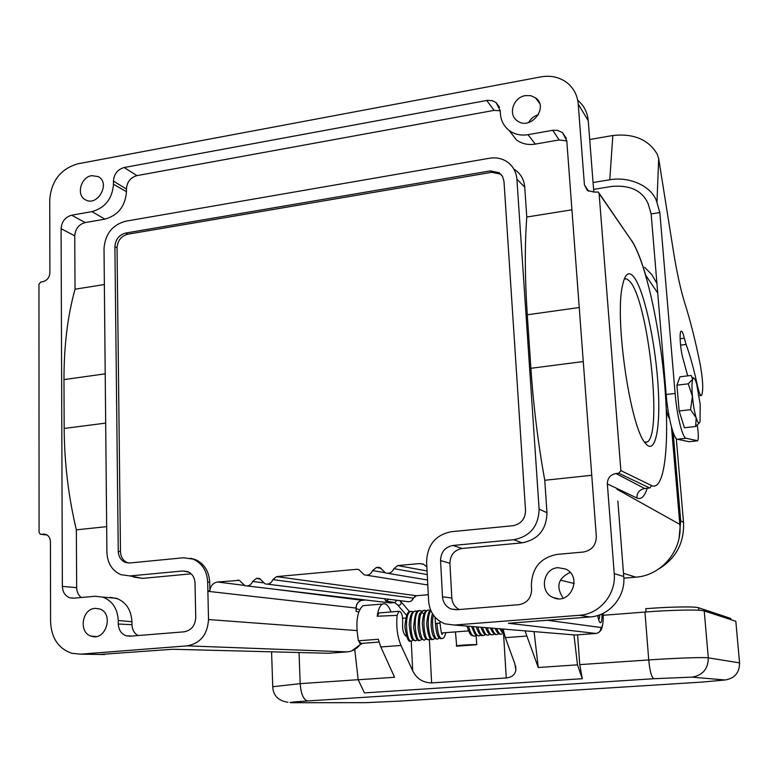 <?xml version="1.0" encoding="UTF-8"?>
<svg xmlns="http://www.w3.org/2000/svg" width="779" height="779" viewBox="0 0 779 779"><rect width="100%" height="100%" fill="white"/><g stroke="black" fill="none" stroke-linecap="round" stroke-linejoin="round"><path stroke-width="1.17" d="M633.609 276.662C643.62 288.902 654.691 338.271 657.836 382.061C661.137 426.025 655.675 456.737 645.236 443.056C630.435 427.359 614.621 320.315 622.324 286.302C624.816 273.965 628.575 270.751 633.609 276.662M615.926 473.515L618.73 473.223L620.882 470.623L599.09 193.465L598.33 192.043L593.997 192.082L587.327 190.436L584.425 184.857L578.232 104.065C577.443 95.505 573.899 88.543 567.609 83.197C560.043 77.248 551.172 75.135 540.977 76.868L77.764 163.833C60.704 168.868 51.365 180.806 49.739 199.648L49.885 272.738C49.466 277.558 47.12 280.547 42.835 281.716L40.712 282.066L38.95 284.306L39.077 532.388L40.274 534.238L45.552 534.287C48.619 535.436 50.245 537.899 50.431 541.697L50.586 621.954C51.404 638.118 58.464 648.576 71.775 653.299L80.675 654.156L187.203 645.859C200.407 643.327 207.516 634.564 208.519 619.558L207.876 591.319L209.902 590.365L209.707 582.176C208.967 570.988 204.04 563.392 194.925 559.38L183.484 557.764L129.82 562.983L125.448 562.438C120.94 560.49 118.544 556.751 118.252 551.211L114.903 246.729C115.477 239.445 119.07 234.888 125.692 233.048L490.342 170.893L499.086 172.675L502.533 176.424L503.994 181.439L525.533 510.43C525.26 518.98 521.063 524.082 512.933 525.728L451.304 531.716C435.519 534.91 427.281 544.949 426.59 561.825L428.635 601.222C429.696 612.275 435.101 619.802 444.858 623.813L454.245 625.05L579.576 615.274C599.577 614.183 616.247 594.211 614.232 573.636L607.347 483.886C607.474 478.14 610.327 474.684 615.926 473.515L644.691 488.521L649.628 488.014M593.715 191.011L593.919 192.092M644.691 267.333L651.78 274.598L656.931 283.39M525.328 95.632L530.733 95.671L535.465 97.784C549.429 107.151 530.47 131.125 517.295 120.803C507.713 114.649 513.273 97.317 525.328 95.632M538.425 114.727C534.102 115.974 530.84 118.574 528.629 122.546M91.698 175.645L98.232 176.609C110.91 182.763 97.638 207.019 85.515 199.833C75.962 195.432 80.665 177.106 91.698 175.645M104.357 284.52L75.037 289.213L74.745 235.852C75.329 228.802 78.815 224.371 85.174 222.57L104.892 219.133C118.116 215.384 125.312 206.231 126.471 191.683L126.441 189.024L113.461 181.137C114.026 173.97 117.59 169.442 124.143 167.524L487.44 100.335L492.396 100.695L496.067 102.555L500.215 110.579L500.43 113.919C501.004 120.852 503.935 126.393 509.242 130.521C514.646 134.426 520.917 135.809 528.035 134.67L552.73 130.307L557.248 130.288L562.535 132.615L566.781 140.765L596.324 536.478C596.12 545.203 591.816 550.383 583.432 552.019L557.112 554.405C540.451 557.637 531.862 568.008 531.366 585.506L531.609 589.304C531.346 598.019 527.101 603.15 518.872 604.689L456.513 609.743L451.255 609.042C445.997 606.841 443.085 602.751 442.501 596.782L440.554 560.549C440.895 552.077 445.023 547.043 452.95 545.466L513.828 539.711C530.139 536.458 538.562 526.244 539.097 509.076L546.975 512.728L544.764 480.273C538.085 443.212 533.459 405.888 530.889 368.292L527.276 314.794C524.861 277.899 524.686 245.317 526.779 217.029L524.734 187.077L516.905 179.267C516.195 171.468 512.718 165.508 506.467 161.38C501.394 158.283 495.746 157.241 489.543 158.244L125.536 221.236C112.351 224.927 105.175 234.041 104.016 248.55L106.908 552.35C107.434 563.178 112.049 570.598 120.764 574.639L129.976 575.944L182.958 570.949L187.895 571.679C192.306 573.772 194.682 577.551 195.013 583.013L195.743 617.504C195.188 625.654 191.322 630.425 184.156 631.818L129.966 636.209L126.334 635.839C121.329 634.009 118.651 630.065 118.291 624.008L131.982 624.729L131.943 621.739C131.213 609.801 125.994 601.982 116.295 598.272L107.629 597.522M544.764 480.273L591.758 475.297M571.932 209.814L526.779 217.029M539.097 509.076L516.905 179.267M546.975 512.728C546.478 529.613 538.182 539.652 522.115 542.856L513.828 539.711M459.211 609.519C454.761 607.123 452.307 603.277 451.83 597.999L449.921 563.305C450.243 554.969 454.313 550.023 462.122 548.465L522.115 542.856M509.242 130.521L516.438 139.908C521.862 143.833 528.143 145.235 535.29 144.105L559.176 139.947L566.791 140.95M516.438 139.908L509.223 130.502M126.441 189.024C126.996 181.955 130.502 177.485 136.977 175.616L494.081 110.375L500.225 110.803M113.461 181.137L113.491 184.233C112.312 198.742 105.136 207.866 91.98 211.625L104.892 219.133M118.291 624.008L118.252 620.512C117.551 608.603 112.371 600.804 102.721 597.094L95.009 596.266L73.596 598.204L69.954 597.844C65.193 596.052 62.661 592.235 62.369 586.392L61.093 228.695C61.707 221.538 65.232 217.049 71.668 215.208L91.98 211.625M81.318 597.512C78.338 595.195 76.78 591.913 76.663 587.658L76.352 529.847L106.665 526.643M137.971 635.557C134.192 633.288 132.196 629.675 131.982 624.729M129.976 575.944L142.664 578.369L191.167 573.821M142.664 578.369L133.56 577.073M76.352 529.847C68.435 496.535 64.375 462.736 64.17 428.45L63.975 379.597C63.966 345.895 67.656 315.758 75.037 289.213M514.432 169.433C520.606 173.513 524.033 179.394 524.734 187.077M597.707 615.507C598.652 620.785 599.694 623.161 600.843 622.625C601.748 621.574 602.128 618.662 601.972 613.901M575.33 634.992L454.245 625.05M570.131 572.438C558.017 578.242 555.7 586.801 563.178 598.126M558.037 567.687L565.379 568.962C583.101 576.256 570.403 605.945 553.158 597.503C539.019 592.079 542.963 568.251 558.037 567.687M623.765 576.83L617.864 501.033M614.232 573.636L623.745 576.509C625.751 596.51 609.548 615.907 590.044 616.958L590.268 616.939M644.924 442.647L647.583 441.849C662.686 431.917 647.972 300.431 629.773 281.336L626.92 278.97L624.291 278.921M577.862 100.374C584.016 105.613 587.473 112.4 588.242 120.745L588.34 122.001M95.106 608.37L99.43 608.886C114.416 613.209 105.866 641.643 91.201 636.141C78.445 632.723 81.844 608.808 95.106 608.37M172.149 649.316L99.313 654.496M361.855 643.366L351.894 650.835M360.813 643.522L360.57 643.999L361.534 644.145M359.304 642.587L360.57 643.999C357.123 648.712 352.663 651.341 347.191 651.877L347.473 651.857M358.798 609.344L356.188 608.798M501.657 175.1L500.381 174.087L491.656 172.315L127.805 234.206C121.203 236.037 117.619 240.584 117.045 247.858L120.482 551.6C120.774 557.131 123.17 560.861 127.659 562.798L128.36 563.022M356.052 608.058L207.876 591.319L207.662 581.855C206.922 570.647 201.985 563.022 192.851 559.01M426.853 566.82L423.192 564.054L419.569 563.568L397.679 565.564L393.882 568.66C392.119 572.507 389.344 573.938 385.547 572.945L379.889 567.589L378.117 567.346L380.152 567.706M381.116 568.339L376.345 567.511L378.117 567.346M376.345 567.511L372.576 570.598C370.833 574.405 368.087 575.827 364.348 574.873L358.681 569.507L356.957 569.283L276.545 576.616L272.893 579.634C271.238 583.286 268.648 584.698 265.133 583.87L259.495 578.505L257.956 578.32L259.543 578.524M415.509 595.935L413.406 598.145L416.385 595.74L276.545 576.616M272.893 579.634L413.406 598.145C412.101 601.057 409.997 602.186 407.086 601.534L267.431 584.153M260.449 579.011L256.272 578.466L257.956 578.32M256.272 578.466L252.649 581.475C251.004 585.097 248.452 586.509 244.976 585.701L239.348 580.336L217.575 582.001C213.261 582.78 210.7 585.565 209.902 590.365M394.242 602.537L390.435 602.936L247.264 585.974M358.691 611.953L356.198 611.447L356.052 607.951C356.266 603.628 358.35 601.076 362.303 600.317L365.838 600.015M190.251 558.212L194.925 559.38M547.345 620.269L600.921 627.504C600.862 630.902 599.207 632.889 595.954 633.463L596.402 633.415M616.949 489.28L679.843 524.374C682.647 550.227 661.42 575.593 635.83 577.161L623.833 578.174M356.198 611.447L356.13 609.84M679.084 538.055L680.71 520.723L673.105 432.296M388.857 599.255L385.897 601.086L384.475 598.71M435.461 623.473L439.823 623.132M439.823 623.122L439.931 621.389M680.125 338.758L684.313 338.203C683.105 333.091 682.024 330.754 681.07 331.182C679.084 331.99 680.437 350.686 683.115 359.012L687.691 375.858M697.234 425.217L697.624 427.798C698.529 434.74 698.549 439.044 697.682 440.719L686.124 438.285C682.54 438.158 676.863 415.373 675.111 393.453L666.172 394.534L651.147 213.933L648.235 203.952C642.48 190.728 630.347 184.886 611.836 186.415L593.588 189.394M684.313 338.203L686.085 344.435C690.077 355.302 693.865 369.08 697.448 385.771C699.026 392.82 700.418 396.024 701.616 395.372C703.437 390.698 703.009 380.58 700.34 365.03C695.618 341.63 690.525 321.289 685.062 304.024C680.749 290.343 676.863 272.669 673.387 250.994L658.683 158.614L656.96 202.559C653.075 187.145 630.328 176.015 609.772 179.774L593.053 182.52M589.703 139.519L612.839 135.507C633.687 133.287 648.488 139.519 657.242 154.193L658.683 158.614M656.96 202.559L659.832 212.57L651.147 213.933M699.513 422.715L695.666 426.473L684.4 427.749L679.161 411L676.912 385.206L679.94 376.822L691.109 375.439L692.706 379.227L693.661 378.039L694.897 379.169L696.601 383.57L700.214 404.554L700.019 421.624C699.104 424.292 697.809 423.016 696.144 417.778L690.545 409.676L692.434 396.365C691.742 387.961 691.83 382.246 692.706 379.227L688.256 383.823L676.912 385.206M659.832 212.57L675.111 393.453M689.172 441.712L677.35 439.259C673.65 439.152 667.885 416.405 666.172 394.534M688.256 383.823L692.434 396.365C693.242 404.895 694.479 412.033 696.144 417.778L695.666 426.473M690.545 409.676L679.161 411M669.492 418.43C668.382 417.69 667.301 414.545 666.249 408.985M665.217 391.506L665.763 389.646M598.447 619.071L599.217 618.838L599.888 614.767M577.619 634.827L579.751 664.623L582.303 678.713L577.473 664.838L573.967 634.904M735.892 622.002L735.824 621.272L704.226 610.931C700.496 609.412 671.8 609.918 644.954 612.041L603.209 615.283M582.303 678.713L364.436 692.901L358.184 679.746L354.747 649.452M379.042 642.071L361.115 643.425L358.428 640.786L378.312 639.277L380.814 646.94L394.583 677.272L358.184 679.746M577.473 664.838L538.26 667.506L525.036 630.873M503.068 629.062L505.337 637.66L514.802 663.718L515.902 670.057C514.997 674.75 511.784 677.389 506.262 677.964L431.624 682.92C422.812 682.628 416.512 678.587 412.704 670.777L401 645.44C397.358 636.647 396.063 626.628 397.124 615.381L398.877 611.281C401.428 611.534 402.694 615.098 402.675 621.973C402.188 629.734 403.434 634.505 406.414 636.277M538.26 667.506L534.073 631.623M411.234 641L412.704 670.777M455.462 631.905L456.669 646.181L476.719 644.71L476.193 635.596M730.848 619.13L730.79 618.448L698.597 607.756C695.16 606.364 669.628 606.792 645.762 608.691L646.025 611.963M397.124 615.381L377.172 616.238C378.175 609.548 379.977 605.478 382.567 604.027C385.644 602.81 388.478 605.449 391.048 611.934M377.328 616.228L378.935 612.946L379.724 612.878M365.439 605.458L362.946 605.663C356.909 611.349 355.399 623.064 358.428 640.786M456.241 645.947C457.244 645.304 473.973 644.301 476.719 644.71M620.882 470.623L651.682 485.629C664.779 491.637 669.784 443.426 664.633 384.213C659.609 325.057 645.246 260.809 631.438 240.458L599.09 193.465M657.729 293.05L645.684 275.269M583.267 361.544L530.889 368.292M527.276 314.794L579.235 307.52M452.95 545.466L462.122 548.465M449.921 563.305L440.554 560.549M442.501 596.782L451.83 597.999M559.176 139.947L552.73 130.307M535.29 144.105L528.035 134.67M494.081 110.375L486.719 100.452M124.143 167.524L136.977 175.616M126.471 191.683L113.491 184.233M71.668 215.208L85.174 222.57M74.745 235.852L61.093 228.695M62.369 586.392L76.663 587.658M118.252 620.512L131.943 621.739M188.985 572.214L182.958 570.949M105.681 423.104L64.17 428.45M63.975 379.597L105.214 373.832M579.576 615.274L590.044 616.958L508.414 623.278L595.954 633.463L575.175 635.002M599.002 193.026L631.438 240.458M651.682 485.629L649.735 488.005L644.691 488.521C639.54 489.563 636.93 492.718 636.871 497.995L607.347 483.895M618.73 473.223L649.735 488.005M636.871 497.995C640.981 499.777 644.33 496.817 646.93 489.115M584.425 184.857L588.564 191.245M593.802 192.111L588.242 120.745L578.232 104.065M40.839 534.297L47.139 535.037L40.898 534.297M45.766 534.365L43.088 534.063M104.629 654.545L80.675 654.156M117.736 598.788L110.384 597.357M208.519 619.558L356.928 630.581M172.802 649.267L328.426 653.269L347.191 651.877L187.203 645.859M120.482 551.6L118.252 551.211M114.903 246.729L117.045 247.858M127.805 234.206L125.692 233.048M490.342 170.893L491.656 172.315M423.844 564.337L419.569 563.568M427.067 570.978L397.679 565.564M393.882 568.66L427.252 574.59M372.576 570.598L384.953 572.682M356.957 569.283L358.905 569.605M428.304 594.728L416.473 595.731M252.649 581.475L263.321 582.809M237.848 580.151L239.367 580.345M217.575 582.001L244.236 585.38M273.351 589.06L362.401 600.307M207.662 581.855L209.707 582.176M603.102 613.365C603.491 622.246 602.761 626.959 600.921 627.504M574.172 583.5L560.344 580.141M635.83 577.161L623.492 573.325M671.469 426.97L679.843 524.442M328.426 653.269L327.56 653.25M680.71 520.723L683.534 522.417C684.361 542.768 676.123 558.261 658.83 568.913M676.289 438.587L683.543 522.543M396.901 600.258L394.817 602.566L386.666 601.213M399.987 600.638L401.292 602.946C400.533 605.117 399.247 605.721 397.426 604.747L397.309 604.611M419.9 613.92L421.566 612.537L424.107 613.881M413.318 639.968L411.945 640.796C406.638 644.769 403.6 613.979 410.514 611.486L411.838 611.301M417.651 639.637L416.259 640.465C411 644.437 407.962 613.618 414.827 611.135L416.181 610.95M420.582 640.143C415.373 644.087 412.334 613.307 419.151 610.785L420.465 610.6M426.317 638.965L424.925 639.812C420.767 643.23 416.96 620.269 421.566 612.537L423.484 610.434L424.818 610.249M441.907 633.794L442.453 632.899M430.67 638.624L429.268 639.491C424.146 643.473 421.088 612.567 427.837 610.084L430.699 610.249M435.023 638.283L433.611 639.16C429.18 642.792 425.577 616.929 430.943 610.804M439.385 637.943L437.973 638.829C434.663 641.633 430.836 625.109 433.397 615.089M445.831 632.645C444.936 636.472 443.777 638.42 442.345 638.498C439.414 638.897 437.623 633.804 436.97 623.229M489.913 634.31L488.589 635.021C486.349 635.849 484.324 633.298 482.522 627.377M485.453 634.651L484.129 635.352C481.753 636.161 479.66 633.376 477.848 626.988M481.013 634.992L479.698 635.683C477.186 636.501 475.015 633.473 473.184 626.608M476.573 635.343L475.278 636.015C472.619 636.823 470.38 633.561 468.549 626.219M503.955 633.074L501.52 628.935M501.988 633.999C500.157 634.807 498.404 632.986 496.729 628.546M498.852 633.619L497.499 634.349C495.532 635.148 493.691 633.084 491.968 628.147M494.383 633.96L493.039 634.681C490.936 635.498 488.998 633.2 487.235 627.757M686.085 344.435L680.564 345.155M609.772 179.774L612.839 135.507M688.987 441.732L697.419 440.807M677.35 439.259L686.124 438.285M725.132 679.989L701.49 682.122L399.676 701.119L365.487 702.668L292.437 702.726C286.497 702.629 291.58 702.035 307.705 700.954L653.844 678.723L692.025 677.136L725.132 679.989C734.675 678.402 739.495 672.705 739.583 662.89L708.296 657.846C708.16 668.918 702.736 675.344 692.025 677.136M399.676 701.119L400.484 700.925M739.612 663.309L735.824 621.272M704.226 610.931L708.296 657.846C704.606 657.096 675.773 658.089 648.732 659.94C649.861 671.196 651.565 677.457 653.844 678.723M644.954 612.041L648.732 659.94L579.751 664.623M358.184 679.697L300.188 683.641C300.996 694.138 303.498 699.902 307.705 700.954M299.039 652.51L300.188 683.641L272.728 686.727M363.929 702.668L365.487 702.668M401 645.44L380.814 646.94M526.604 636.073L505.337 637.66M429.375 639.452L431.624 682.92M503.526 633.385L506.262 677.964M698.597 607.756L698.812 610.249M730.897 619.665L730.79 618.448M535.465 97.784L539.574 103.325M98.232 176.609L98.816 176.95M457.146 609.694L451.275 609.042M566.401 138.516L562.555 132.654M499.524 107.298L496.087 102.594M74.112 598.165L69.993 597.844M102.721 597.094L116.295 598.272M131.836 636.054L126.373 635.839M600.843 622.625L600.171 622.684M553.158 597.503L558.095 598.71M647.583 441.849L644.603 442.18M646.171 276.954C641.458 260.342 636.521 248.043 631.36 240.068M91.201 636.141L96.216 636.511M125.448 562.438L127.659 562.798M499.086 172.675L500.381 174.087M427.535 579.995L387.845 573.325M427.798 584.961L366.656 575.233M599.723 631.457C603.141 629.695 603.54 617.708 603.121 613.355M356.149 608.019L356.256 610.551M360.989 600.57C357.892 601.836 356.276 604.309 356.149 607.98M413.483 598.155L411.37 600.872M394.544 602.576L397.426 604.747L406.687 615.391M409.696 611.836L400.932 601.67M426.58 610.697L423.484 610.434L420.426 612.985C419.044 613.092 418.265 618.214 418.07 628.361C420.232 640.163 420.631 638.215 423.873 639.968M410.874 640.951C408.576 642.792 406.57 638.05 404.866 626.754C405.83 615.78 407.709 610.697 410.514 611.486L413.6 611.739M415.197 640.62C413.912 638.936 411.273 644.769 409.209 624.602C410.484 610.902 412.773 613.219 414.827 611.135L417.914 611.388M419.54 640.299C417.349 641.828 415.382 637.641 413.639 627.757C414.516 615.283 416.346 609.626 419.151 610.785L422.247 611.048M421.975 639.296L420.592 640.143M435.442 623.424C436.444 639.092 440.154 638.527 441.323 638.653M428.226 639.647C426.892 638.03 424.097 643.425 422.296 623.307C423.659 609.645 425.675 612.333 427.837 610.084M432.598 639.316C430.008 641.039 428.031 635.849 426.658 623.755C427.69 614.271 429.073 609.83 430.787 610.444M436.951 638.984C435.49 639.131 434.195 637.982 433.066 635.528C432.355 634.437 431.693 630.971 431.069 625.128C431.196 618.906 431.693 615.137 432.559 613.833M441.79 633.902L442.141 634.116C442.823 632.967 441.781 639.403 440.028 623.2M435.432 623.434L435.072 617.202M471.577 626.472C477.021 640.007 475.813 633.512 478.413 635.868M487.333 635.197C485.414 633.678 484.996 637.534 480.925 627.241M482.883 635.537C480.643 636.297 478.433 633.405 476.232 626.852M473.983 636.2C470.954 634.418 471.227 638.215 466.933 626.092M504.101 633.639C502.767 633.376 501.394 631.769 499.982 628.809M500.751 634.184C498.599 634.301 496.739 632.382 495.162 628.419M496.281 634.525C494.383 634.875 492.416 632.704 490.39 628.02M491.792 634.866C490.147 634.028 488.628 635.576 485.638 627.631M701.012 395.45L699.143 395.674M693.641 378.039L693.115 377.552M667.106 412.997L666.405 413.074M405.762 618L402.636 618.253M468.491 630.912L441.518 632.976M406.21 635.674L405.323 635.742M287.967 702.269C278.103 700.72 273.02 695.433 272.738 686.396L271.579 651.809M515.902 670.057L515.649 666.113M398.877 611.281L378.945 612.946M382.567 604.027L362.946 605.663"/></g></svg>
